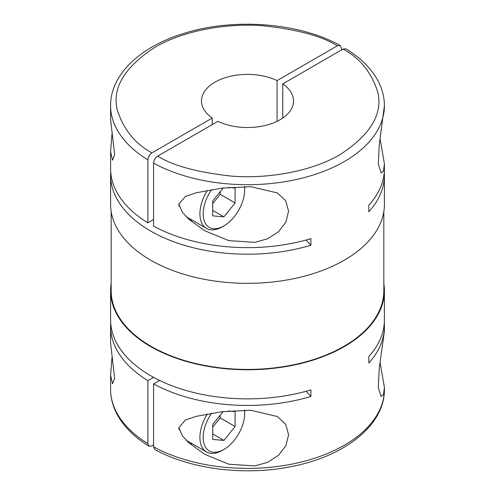<?xml version="1.0" encoding="UTF-8"?>
<svg xmlns="http://www.w3.org/2000/svg" width="495" height="495" viewBox="0 0 495 495"><rect width="100%" height="100%" fill="white"/><g stroke="black" fill="none" stroke-linecap="round" stroke-linejoin="round"><path stroke-width="0.74" d="M111.171 211.526L111.171 290.714A136.329 78.711 0 0 0 151.099 346.364A136.329 78.711 0 0 0 299.673 363.429A136.329 78.711 0 0 0 383.829 290.714L383.829 211.526M288.604 434.678L285.918 445.636L278.444 455.388L267.566 462.349L254.956 465.9L228.876 464.223L204.751 454.299L189.016 442.982L182.408 435.909L178.837 427.668L185.464 419.97L196.496 416.289L222.119 411.692L250.68 410.25L277.336 416.499L285.627 424.184L288.604 434.678M380.104 362.569L384.405 387.455L383.483 394.595L381.113 396.433L378.254 387.449L379.281 368.07L384.405 331.112L384.405 326.409A136.905 79.039 180 0 1 368.837 363.014L368.837 356.437A136.905 79.039 0 0 0 384.405 319.832L384.405 290.714A136.905 79.039 0 0 0 383.829 283.474M111.171 283.474A136.905 79.039 0 0 0 110.595 290.714A136.905 79.039 0 0 0 150.69 346.599A136.905 79.039 0 0 0 299.89 363.738A136.905 79.039 0 0 0 384.405 290.714M110.595 290.714L110.595 319.832A136.905 79.039 0 0 0 150.69 375.724A136.905 79.039 0 0 0 310.91 389.887L310.91 396.458A136.905 79.039 180 0 1 153.58 383.916L153.58 446.855L154.817 449.51C190.686 469.378 245.235 476.079 291.611 466.525C345.12 456.248 384.881 424.865 384.405 389.342L384.405 387.455M384.287 323.117A136.905 79.039 180 0 1 384.405 326.409M288.604 211.111L285.918 222.063L278.444 231.821L267.566 238.782L254.956 242.333L228.876 240.65L204.751 230.732L189.016 219.415L182.408 212.343L178.837 204.101L185.464 196.404L196.496 192.722L222.119 188.119L250.68 186.683L277.336 192.932L285.627 200.617L288.604 211.111M380.104 139.002L384.405 163.888L383.483 171.029L381.113 172.866L378.254 163.882L379.281 144.497L384.405 105.658A136.905 79.039 180 0 1 301.746 178.231A136.905 79.039 180 0 1 153.58 163.164L153.58 226.104A136.905 79.039 0 0 0 310.91 238.646L310.91 245.223A136.905 79.039 180 0 1 150.69 231.06A136.905 79.039 180 0 1 110.595 175.168A136.905 79.039 180 0 1 110.713 171.883M384.287 171.883A136.905 79.039 180 0 1 384.405 175.168L384.405 204.287A136.905 79.039 180 0 1 299.89 277.318A136.905 79.039 180 0 1 150.69 260.178A136.905 79.039 180 0 1 110.595 204.287L110.595 175.168M384.405 175.168A136.905 79.039 180 0 1 368.837 211.78L368.837 205.202A136.905 79.039 0 0 0 384.405 168.591L384.405 163.888M147.887 443.57L149.038 446.174C134.343 437.165 123.67 426.517 117.018 414.228C112.761 406.203 110.62 397.906 110.595 389.342A136.905 79.039 0 0 0 147.887 443.57L147.887 380.63A136.905 79.039 180 0 1 110.595 326.409L110.595 343.332L114.661 378.403L112.52 383.78L110.595 375.235L111.969 357.687M190.006 443.86A34.514 19.924 120 0 0 192.208 443.737M110.595 151.668L110.595 168.591A136.905 79.039 0 0 0 147.887 222.818L147.887 159.879A136.905 79.039 180 0 1 110.595 105.658L110.595 119.765L114.661 154.836L112.52 160.213L110.595 151.668L111.969 134.12M190.006 220.294A34.514 19.924 120 0 0 192.208 220.17M147.887 159.879C148.129 156.89 149.484 154.539 151.959 152.831L212.237 118.033L212.237 124.604M212.237 118.033A46.016 26.569 180 0 1 201.484 100.961A46.016 26.569 180 0 1 228.047 76.88A46.016 26.569 180 0 1 277.07 80.598L337.349 45.8L340.183 45.49L341.42 48.145L341.42 50.026M277.07 121.318L277.07 80.598M179.141 429.796A31.637 18.265 -60 0 1 178.837 427.42M244.425 410.138A29.335 16.935 -60 0 1 244.654 413.529A29.335 16.935 -60 0 1 223.907 449.46L222.28 450.4A31.637 18.265 -60 0 1 206.465 451.966A31.637 18.265 -60 0 1 207.356 413.944M179.141 206.229A31.637 18.265 -60 0 1 178.837 203.853M244.425 186.572A29.335 16.935 -60 0 1 244.654 189.962A29.335 16.935 -60 0 1 223.907 225.893L222.28 226.834A31.637 18.265 -60 0 1 206.465 228.399A31.637 18.265 -60 0 1 207.356 190.377M222.28 450.4L223.907 449.46A29.335 16.935 -60 0 1 204.181 444.306A29.335 16.935 -60 0 1 211.705 413.183M222.28 226.834L223.907 225.893A29.335 16.935 -60 0 1 204.181 220.739A29.335 16.935 -60 0 1 211.705 189.616M110.595 326.409A136.905 79.039 180 0 1 110.713 323.117M153.58 383.916L159.613 380.438M310.91 396.458A431.43 249.084 0 0 0 306.114 391.26M147.887 380.63L153.58 377.339M149.038 446.174L151.959 445.915L153.58 444.974M153.58 219.526L147.887 222.818M310.91 245.223A431.43 249.084 0 0 0 306.114 240.026M384.405 105.658C384.38 97.094 382.239 88.797 377.982 80.772C371.33 68.483 360.657 57.835 345.962 48.826L343.041 49.085L282.763 83.89A46.016 26.569 180 0 1 293.516 100.961A46.016 26.569 180 0 1 266.954 125.037A46.016 26.569 180 0 1 217.93 121.318L157.651 156.123C155.183 157.825 153.827 160.176 153.58 163.164M282.763 83.89L282.763 118.033M244.61 410.138A31.637 18.265 -60 0 1 244.654 411.654L244.654 413.529M244.61 186.572A31.637 18.265 -60 0 1 244.654 188.088L244.654 189.962M228.455 410.999L235.094 411.593L235.094 426.504L223.907 440.42L212.72 439.424L212.72 424.506L223.127 411.568M228.455 187.432L235.094 188.026L235.094 202.938L223.907 216.853L212.72 215.857L212.72 200.939L223.127 188.001M212.72 427.173L220.182 417.898L220.182 415.231M212.72 203.606L220.182 194.331L220.182 191.664M212.72 433.966L223.907 440.42M235.094 426.504L220.182 417.898M212.72 210.394L223.907 216.853M235.094 202.938L220.182 194.331M153.58 446.855A136.905 79.039 0 0 0 301.746 461.915A136.905 79.039 0 0 0 384.405 389.342M151.959 152.831C135.147 143.903 123.577 129.572 117.253 109.841C111.994 88.011 124.492 67.202 154.762 47.415C184.895 29.626 229.197 23.042 262.882 25.759C297.056 29.415 321.88 36.092 337.349 45.8M343.041 49.085C359.853 58.02 371.423 72.35 377.747 92.076C383.006 113.912 370.507 134.72 340.238 154.502C310.105 172.297 265.803 178.874 232.118 176.158C197.944 172.508 173.12 165.825 157.651 156.123M186.176 440.253L206.465 451.966M186.176 216.686L206.465 228.399M110.595 389.342L110.595 375.235M340.183 45.49C299.048 22.516 233.157 17.566 183.49 33.53C140.091 46.747 110.311 74.832 110.595 105.658"/></g></svg>
